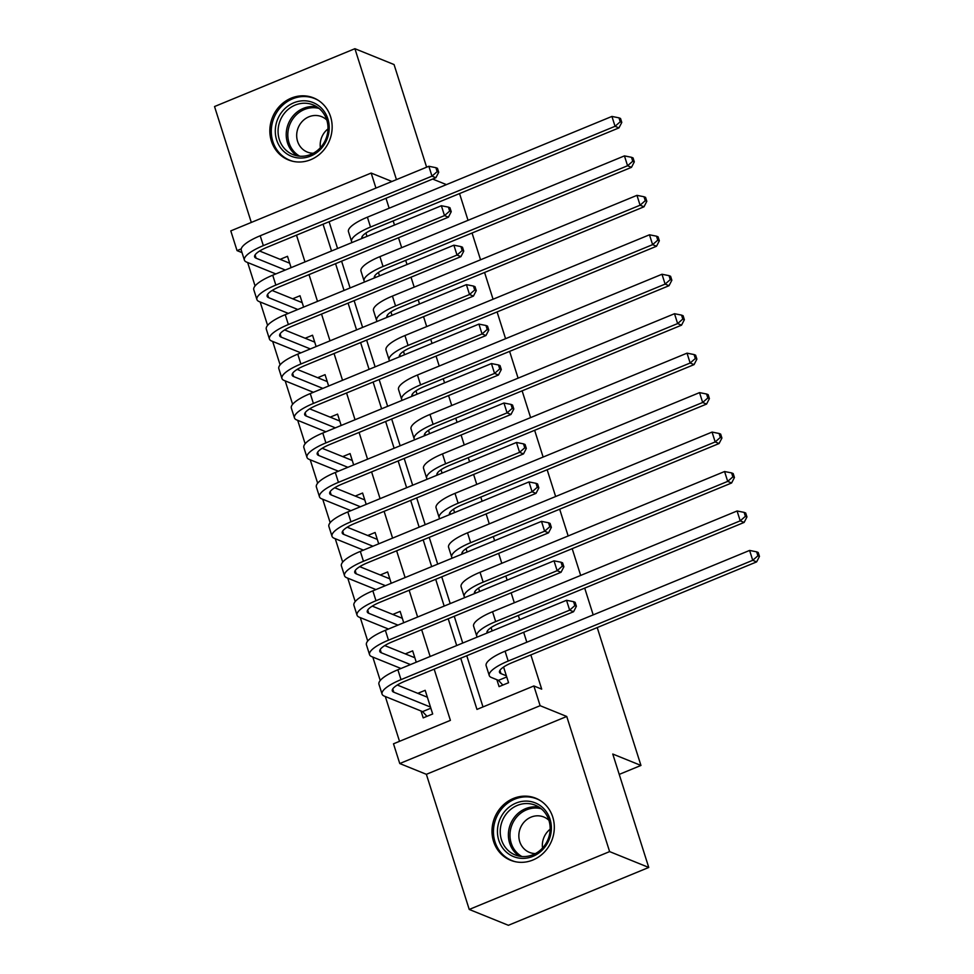 <?xml version="1.0" encoding="UTF-8"?>
<svg xmlns="http://www.w3.org/2000/svg" width="974" height="974" viewBox="0 0 974 974"><rect width="100%" height="100%" fill="white"/><g stroke="black" fill="none" stroke-linecap="round" stroke-linejoin="round"><path stroke-width="1.46" d="M271.405 141.108A33.469 30.766 -67.9 0 0 288.438 159.931A33.469 30.766 -67.9 0 0 321.944 152.078A33.469 30.766 -67.9 0 0 330.588 116.722A33.469 30.766 -67.9 0 0 313.567 97.887A33.469 30.766 -67.9 0 0 280.049 105.752A33.469 30.766 -67.9 0 0 271.405 141.108M493.562 841.426A33.469 30.766 -67.9 0 0 510.583 860.261A33.469 30.766 -67.9 0 0 544.101 852.396A33.469 30.766 -67.9 0 0 552.745 817.04A33.469 30.766 -67.9 0 0 535.724 798.217A33.469 30.766 -67.9 0 0 502.207 806.07A33.469 30.766 -67.9 0 0 493.562 841.426M242.027 252.631L237.047 250.622L230.789 230.887L371.167 173.055L375.94 188.079M426.624 167.199L394.056 64.552L354.913 48.7L214.536 106.543L251.304 222.437M597.22 627.573L640.953 765.442L612.768 754.034L648.757 867.457L508.379 925.3L469.237 909.448L609.614 851.605L566.746 716.474L540.132 705.687L399.754 763.531L393.496 743.807L450.402 720.358L434.173 669.162M566.746 716.474L426.368 774.318L469.237 909.448M426.368 774.318L399.754 763.531M247.639 262.517L255.078 285.942M260.155 301.977L267.594 325.401M272.671 341.436L280.11 364.86M285.187 380.883L292.626 404.307M297.703 420.342L305.142 443.767M310.219 459.801L317.658 483.226M322.735 499.248L330.174 522.673M335.251 538.707L342.69 562.132M347.767 578.166L355.206 601.591M360.283 617.613L367.722 641.038M372.798 657.073L380.237 680.497M385.314 696.532L399.523 741.324M648.757 867.457L609.614 851.605M366.979 236.378L365.92 233.03M379.495 275.837L378.436 272.477M392.011 315.296L390.951 311.936M404.527 354.743L403.467 351.395M417.042 394.202L415.983 390.842M429.558 433.661L428.499 430.301M442.074 473.108L441.015 469.76M454.59 512.567L453.519 509.207M467.106 552.027L466.035 548.666M479.622 591.474L478.551 588.113M492.138 630.933L491.066 627.573M421.012 710.983L423.203 717.887L432.687 713.979L425.175 690.31L417.809 693.342M416.251 662.198L412.659 650.851L405.294 653.883M403.735 622.739L400.144 611.392L392.778 614.436M391.219 583.28L387.628 571.945L380.262 574.977M378.703 543.833L375.112 532.486L367.746 535.517M366.187 504.374L362.596 493.027L355.23 496.07M353.672 464.927L350.08 453.58L342.714 456.611M341.156 425.468L337.564 414.12L330.198 417.152M328.64 386.008L325.048 374.661L317.682 377.705M316.124 346.561L312.532 335.214L305.166 338.246M303.608 307.102L300.016 295.755L292.65 298.787M291.092 267.643L287.5 256.308L280.135 259.34M460.726 658.229L476.968 709.413L533.874 685.964L541.702 689.142L530.854 654.918M526.824 642.231L523.671 632.284M519.641 619.598L518.338 615.458M514.309 602.772L511.155 592.837M507.125 580.139L505.823 576.011M501.793 563.313L498.639 553.378M494.609 540.692L493.307 536.552M489.277 523.866L486.123 513.931M482.093 501.233L480.791 497.093M476.761 484.407L473.608 474.472M469.578 461.773L468.275 457.646M464.245 444.948L461.092 435.013M457.062 422.326L455.759 418.187M451.729 405.501L448.576 395.566M444.546 382.867L443.243 378.728M439.213 366.041L436.06 356.107M432.03 343.408L430.727 339.281M426.697 326.582L423.544 316.647M419.514 303.961L418.211 299.822M414.181 287.135L411.028 277.2M406.998 264.502L405.695 260.362M401.665 247.676L398.512 237.741M394.482 225.055L393.179 220.915M389.15 208.217L385.996 198.282M329.09 221.731L337.576 248.492M341.606 261.19L350.092 287.951M354.122 300.649L362.608 327.41M366.638 340.096L375.124 366.857M379.154 379.556L387.64 406.316M391.67 419.015L400.156 445.775M404.186 458.462L412.672 485.222M416.702 497.921L425.188 524.682M429.217 537.368L437.703 564.141M441.733 576.827L450.219 603.588M454.249 616.286L462.735 643.047M466.765 655.733L482.994 706.929M496.886 679.718L499.078 686.621L508.562 682.713L503.582 667.032M459.545 193.57L468.031 220.331M472.061 233.03L480.547 259.79M484.577 272.477L493.063 299.237M497.093 311.936L505.579 338.696M509.609 351.383L518.095 378.156M522.125 390.842L530.611 417.603M534.641 430.301L543.127 457.062M547.157 469.748L555.643 496.521M559.673 509.207L568.159 535.968M572.188 548.666L580.674 575.427M584.704 588.113L593.19 614.886M619.233 774.391L640.953 765.442M396.455 179.63L354.913 48.7M391.962 181.481L371.167 173.055M533.874 685.964L540.132 705.687M432.675 179.058L446.421 184.622M241.235 248.894L237.047 250.622M430.143 656.476L421.657 629.715M417.627 617.017L409.141 590.256M405.111 577.57L396.625 550.797M392.595 538.111L384.109 511.35M380.079 498.651L371.593 471.891M367.563 459.204L359.077 432.432M355.047 419.745L346.561 392.985M342.531 380.286L334.045 353.525M330.016 340.839L321.53 314.078M317.5 301.38L309.014 274.619M304.984 261.921L296.498 235.16M323.051 224.215L331.537 250.988M335.567 263.674L344.053 290.435M348.083 303.133L356.569 329.894M360.599 342.58L369.085 369.353M373.115 382.039L381.601 408.8M385.631 421.498L394.117 448.259M398.147 460.946L406.633 487.718M410.663 500.405L419.149 527.165M423.179 539.864L431.665 566.625M435.695 579.311L444.181 606.072M448.21 618.77L456.696 645.531M506.37 675.81L500.977 673.618A21.452 5.661 -17.6 0 1 499.492 672.291A21.452 5.661 -17.6 0 1 512.117 662.637L756.64 561.888L752.732 560.306L508.197 661.054A32.179 8.486 162.4 0 0 489.265 675.542A32.179 8.486 162.4 0 0 491.493 677.527L498.469 680.351L506.736 676.954M502.852 685.075L498.469 680.351M757.894 555.789L759.464 556.422L758.21 552.477L756.652 551.844L757.894 555.789L752.732 560.306L749.603 550.432L505.068 651.192A32.179 8.486 162.4 0 0 486.136 665.668L489.265 675.542M749.603 550.432L756.652 551.844M759.464 556.422L756.64 561.888M426.965 716.34L422.582 711.617L430.849 708.208M430.496 707.075L393.776 692.197A21.452 5.661 -17.6 0 1 392.303 690.87A21.452 5.661 -17.6 0 1 404.916 681.216L573.564 611.733L569.656 610.15L401.008 679.633A32.179 8.486 162.4 0 0 382.076 694.121A32.179 8.486 162.4 0 0 384.292 696.106L422.582 711.617M427.367 697.214L397.295 685.026M574.818 605.633L576.389 606.266L575.135 602.322L573.576 601.688L574.818 605.633L569.656 610.15L566.527 600.288L397.879 669.771A32.179 8.486 162.4 0 0 378.947 684.259L382.076 694.121M566.527 600.288L573.576 601.688M576.389 606.266L573.564 611.733M550.018 819.195A28.964 26.627 112.1 0 1 532.851 856.377A28.964 26.627 112.1 0 1 498.798 840.294A28.964 26.627 112.1 0 1 515.952 803.112A28.964 26.627 112.1 0 1 550.018 819.195M501.476 839.832A26.822 24.654 -67.9 0 0 515.124 854.916A26.822 24.654 -67.9 0 0 541.97 848.622A26.822 24.654 -67.9 0 0 548.898 820.291A26.822 24.654 -67.9 0 0 535.262 805.206A26.822 24.654 -67.9 0 0 508.404 811.5A26.822 24.654 -67.9 0 0 501.476 839.832M548.91 820.303A19.09 17.556 -67.9 0 0 543.784 816.991A19.09 17.556 -67.9 0 0 524.669 821.472A19.09 17.556 -67.9 0 0 519.739 841.646A19.09 17.556 -67.9 0 0 529.454 852.384A19.09 17.556 -67.9 0 0 535.432 853.577M540.314 800.591A33.25 30.571 -67.9 0 0 536.893 798.924A33.25 30.571 -67.9 0 0 503.595 806.728A33.25 30.571 -67.9 0 0 494.999 841.853A33.25 30.571 -67.9 0 0 511.922 860.566A33.25 30.571 -67.9 0 0 515.538 861.759M542.53 848.025A19.09 17.556 112.1 0 1 550.152 829.227M322.37 147.208A28.964 26.627 112.1 0 1 284.298 151.871A28.964 26.627 112.1 0 1 282.131 111.633A28.964 26.627 112.1 0 1 320.202 106.97A28.964 26.627 112.1 0 1 322.37 147.208M284.408 113.264A26.822 24.654 -67.9 0 0 292.967 154.598A26.822 24.654 -67.9 0 0 321.663 146.21A26.822 24.654 -67.9 0 0 313.104 104.875A26.822 24.654 -67.9 0 0 284.408 113.264M320.385 147.707A19.09 17.556 112.1 0 1 324.707 132.16A19.09 17.556 112.1 0 1 327.994 128.909M326.753 119.972A19.09 17.556 -67.9 0 0 321.627 116.661A19.09 17.556 -67.9 0 0 301.197 122.639A19.09 17.556 -67.9 0 0 307.297 152.066A19.09 17.556 -67.9 0 0 313.275 153.247M318.157 100.261A33.25 30.571 -67.9 0 0 314.736 98.593A33.25 30.571 -67.9 0 0 279.148 108.991A33.25 30.571 -67.9 0 0 289.765 160.235A33.25 30.571 -67.9 0 0 293.381 161.428M487.049 633.027A21.452 5.661 -17.6 0 1 486.976 632.844A21.452 5.661 -17.6 0 1 499.601 623.177L744.124 522.429L740.216 520.846L495.681 621.595A32.179 8.486 162.4 0 0 476.749 636.083A32.179 8.486 162.4 0 0 477.333 637.033M745.378 516.33L746.948 516.963L745.694 513.018L744.136 512.385L745.378 516.33L740.216 520.846L737.087 510.985L492.552 611.733A32.179 8.486 162.4 0 0 473.62 626.221L476.749 636.083M737.087 510.985L744.136 512.385M746.948 516.963L744.124 522.429M474.533 593.568A21.452 5.661 -17.6 0 1 474.46 593.385A21.452 5.661 -17.6 0 1 487.085 583.73L731.608 482.982L727.7 481.387L483.165 582.135A32.179 8.486 162.4 0 0 464.233 596.624A32.179 8.486 162.4 0 0 464.817 597.573M732.862 476.87L734.433 477.516L733.179 473.559L731.62 472.926L732.862 476.87L727.7 481.387L724.571 471.526L480.036 572.274A32.179 8.486 162.4 0 0 461.104 586.762L464.233 596.624M724.571 471.526L731.62 472.926M734.433 477.516L731.608 482.982M462.017 554.121A21.452 5.661 -17.6 0 1 461.944 553.926A21.452 5.661 -17.6 0 1 474.569 544.271L719.092 443.523L715.184 441.94L470.649 542.688A32.179 8.486 162.4 0 0 451.717 557.177A32.179 8.486 162.4 0 0 452.301 558.126M720.346 437.423L721.917 438.057L720.663 434.112L719.104 433.479L720.346 437.423L715.184 441.94L712.055 432.079L467.52 532.827A32.179 8.486 162.4 0 0 448.588 547.315L451.717 557.177M712.055 432.079L719.104 433.479M721.917 438.057L719.092 443.523M449.501 514.662A21.452 5.661 -17.6 0 1 449.428 514.479A21.452 5.661 -17.6 0 1 462.053 504.812L706.576 404.064L702.668 402.481L458.133 503.229A32.179 8.486 162.4 0 0 439.201 517.718A32.179 8.486 162.4 0 0 439.785 518.667M707.83 397.964L709.401 398.597L708.147 394.653L706.588 394.02L707.83 397.964L702.668 402.481L699.539 392.619L455.004 493.368A32.179 8.486 162.4 0 0 436.072 507.856L439.201 517.718M699.539 392.619L706.588 394.02M709.401 398.597L706.576 404.064M410.468 664.585L381.26 652.75A21.452 5.661 -17.6 0 1 379.787 651.423A21.452 5.661 -17.6 0 1 392.4 641.756L561.048 572.274L557.14 570.691L388.492 640.174A32.179 8.486 162.4 0 0 369.56 654.662A32.179 8.486 162.4 0 0 371.776 656.659L400.984 668.493M414.851 657.754L384.779 645.579M562.302 566.174L563.873 566.807L562.619 562.862L561.061 562.229L562.302 566.174L557.14 570.691L554.011 560.829L385.363 630.312A32.179 8.486 162.4 0 0 366.431 644.8L369.56 654.662M554.011 560.829L561.061 562.229M563.873 566.807L561.048 572.274M397.952 625.125L368.744 613.291A21.452 5.661 -17.6 0 1 367.271 611.964A21.452 5.661 -17.6 0 1 379.884 602.309L548.532 532.827L544.624 531.232L375.976 600.727A32.179 8.486 162.4 0 0 357.044 615.203A32.179 8.486 162.4 0 0 359.26 617.199L388.468 629.034M402.335 618.295L372.263 606.12M549.786 526.727L551.357 527.36L550.103 523.415L548.545 522.77L549.786 526.727L544.624 531.232L541.495 521.37L372.847 590.853A32.179 8.486 162.4 0 0 353.915 605.341L357.044 615.203M541.495 521.37L548.545 522.77M551.357 527.36L548.532 532.827M385.436 585.666L356.228 573.844A21.452 5.661 -17.6 0 1 354.755 572.505A21.452 5.661 -17.6 0 1 367.368 562.85L536.017 493.368L532.108 491.785L363.46 561.268A32.179 8.486 162.4 0 0 344.528 575.756A32.179 8.486 162.4 0 0 346.744 577.752L375.952 589.574M389.819 578.848L359.747 566.661M537.271 487.268L538.841 487.901L537.587 483.956L536.029 483.323L537.271 487.268L532.108 491.785L528.979 481.923L360.331 551.406A32.179 8.486 162.4 0 0 341.399 565.894L344.528 575.756M528.979 481.923L536.029 483.323M538.841 487.901L536.017 493.368M372.92 546.219L343.712 534.385A21.452 5.661 -17.6 0 1 342.239 533.058A21.452 5.661 -17.6 0 1 354.853 523.391L523.501 453.908L519.592 452.326L350.944 521.808A32.179 8.486 162.4 0 0 332.012 536.297A32.179 8.486 162.4 0 0 334.228 538.293L363.436 550.127M377.303 539.389L347.231 527.214M524.755 447.809L526.325 448.442L525.071 444.497L523.513 443.864L524.755 447.809L519.592 452.326L516.463 442.464L347.815 511.947A32.179 8.486 162.4 0 0 328.883 526.435L332.012 536.297M516.463 442.464L523.513 443.864M526.325 448.442L523.501 453.908M436.985 475.202A21.452 5.661 -17.6 0 1 436.912 475.02A21.452 5.661 -17.6 0 1 449.538 465.365L694.06 364.617L690.152 363.022L445.617 463.77A32.179 8.486 162.4 0 0 426.685 478.258A32.179 8.486 162.4 0 0 427.269 479.208M695.314 358.517L696.885 359.15L695.631 355.206L694.072 354.56L695.314 358.517L690.152 363.022L687.023 353.16L442.488 453.908A32.179 8.486 162.4 0 0 423.556 468.397L426.685 478.258M687.023 353.16L694.072 354.56M696.885 359.15L694.06 364.617M360.404 506.76L331.197 494.926A21.452 5.661 -17.6 0 1 329.723 493.599A21.452 5.661 -17.6 0 1 342.337 483.944L510.985 414.461L507.077 412.866L338.428 482.361A32.179 8.486 162.4 0 0 319.496 496.85A32.179 8.486 162.4 0 0 321.712 498.834L350.92 510.668M364.787 499.942L334.715 487.755M512.239 408.362L513.809 408.995L512.555 405.05L510.997 404.405L512.239 408.362L507.077 412.866L503.948 403.005L335.299 472.487A32.179 8.486 162.4 0 0 316.367 486.976L319.496 496.85M503.948 403.005L510.997 404.405M513.809 408.995L510.985 414.461M424.469 435.755A21.452 5.661 -17.6 0 1 424.396 435.561A21.452 5.661 -17.6 0 1 437.022 425.906L681.544 325.158L677.636 323.575L433.101 424.323A32.179 8.486 162.4 0 0 414.169 438.811A32.179 8.486 162.4 0 0 414.754 439.761M682.798 319.058L684.369 319.691L683.115 315.746L681.556 315.113L682.798 319.058L677.636 323.575L674.507 313.713L429.972 414.461A32.179 8.486 162.4 0 0 411.04 428.95L414.169 438.811M674.507 313.713L681.556 315.113M684.369 319.691L681.544 325.158M347.888 467.301L318.681 455.479A21.452 5.661 -17.6 0 1 317.207 454.14A21.452 5.661 -17.6 0 1 329.821 444.485L498.469 375.002L494.561 373.419L325.913 442.902A32.179 8.486 162.4 0 0 306.98 457.39A32.179 8.486 162.4 0 0 309.196 459.387L338.404 471.209M352.271 460.483L322.199 448.296M499.723 368.903L501.293 369.536L500.039 365.591L498.481 364.958L499.723 368.903L494.561 373.419L491.432 363.558L322.784 433.04A32.179 8.486 162.4 0 0 303.851 447.529L306.98 457.39M491.432 363.558L498.481 364.958M501.293 369.536L498.469 375.002M411.953 396.296A21.452 5.661 -17.6 0 1 411.88 396.114A21.452 5.661 -17.6 0 1 424.506 386.447L669.028 285.699L665.12 284.116L420.585 384.864A32.179 8.486 162.4 0 0 401.653 399.352A32.179 8.486 162.4 0 0 402.238 400.302M670.282 279.599L671.853 280.232L670.599 276.287L669.041 275.654L670.282 279.599L665.12 284.116L661.991 274.254L417.456 375.002A32.179 8.486 162.4 0 0 398.524 389.49L401.653 399.352M661.991 274.254L669.041 275.654M671.853 280.232L669.028 285.699M335.373 427.854L306.165 416.02A21.452 5.661 -17.6 0 1 304.692 414.693A21.452 5.661 -17.6 0 1 317.305 405.038L485.953 335.543L482.045 333.96L313.397 403.443A32.179 8.486 162.4 0 0 294.465 417.931A32.179 8.486 162.4 0 0 296.68 419.928L325.888 431.762M339.756 421.024L309.683 408.849M487.207 329.443L488.778 330.076L487.524 326.132L485.965 325.499L487.207 329.443L482.045 333.96L478.916 324.099L310.268 393.581A32.179 8.486 162.4 0 0 291.336 408.069L294.465 417.931M478.916 324.099L485.965 325.499M488.778 330.076L485.953 335.543M399.437 356.837A21.452 5.661 -17.6 0 1 399.364 356.654A21.452 5.661 -17.6 0 1 411.99 347L656.513 246.252L652.604 244.657L408.069 345.417A32.179 8.486 162.4 0 0 389.137 359.893A32.179 8.486 162.4 0 0 389.722 360.855M657.767 240.152L659.337 240.785L658.083 236.84L656.525 236.195L657.767 240.152L652.604 244.657L649.475 234.795L404.941 335.543A32.179 8.486 162.4 0 0 386.008 350.031L389.137 359.893M649.475 234.795L656.525 236.195M659.337 240.785L656.513 246.252M322.857 388.395L293.649 376.561A21.452 5.661 -17.6 0 1 292.176 375.233A21.452 5.661 -17.6 0 1 304.789 365.579L473.437 296.096L469.529 294.513L300.881 363.996A32.179 8.486 162.4 0 0 281.949 378.484A32.179 8.486 162.4 0 0 284.165 380.469L313.372 392.303M327.24 381.577L297.167 369.389M474.691 289.996L476.262 290.629L475.008 286.685L473.449 286.052L474.691 289.996L469.529 294.513L466.4 284.639L297.752 354.134A32.179 8.486 162.4 0 0 278.82 368.61L281.949 378.484M466.4 284.639L473.449 286.052M476.262 290.629L473.437 296.096M386.922 317.39A21.452 5.661 -17.6 0 1 386.848 317.195A21.452 5.661 -17.6 0 1 399.474 307.541L643.997 206.792L640.088 205.21L395.554 305.958A32.179 8.486 162.4 0 0 376.621 320.446A32.179 8.486 162.4 0 0 377.206 321.396M645.251 200.693L646.821 201.326L645.567 197.381L644.009 196.748L645.251 200.693L640.088 205.21L636.959 195.348L392.425 296.096A32.179 8.486 162.4 0 0 373.492 310.584L376.621 320.446M636.959 195.348L644.009 196.748M646.821 201.326L643.997 206.792M374.406 277.931A21.452 5.661 -17.6 0 1 374.333 277.748A21.452 5.661 -17.6 0 1 386.958 268.081L631.481 167.333L627.573 165.75L383.038 266.499A32.179 8.486 162.4 0 0 364.106 280.987A32.179 8.486 162.4 0 0 364.69 281.936M632.735 161.234L634.305 161.867L633.051 157.922L631.493 157.289L632.735 161.234L627.573 165.75L624.444 155.889L379.909 256.637A32.179 8.486 162.4 0 0 360.977 271.125L364.106 280.987M624.444 155.889L631.493 157.289M634.305 161.867L631.481 167.333M310.341 348.936L281.133 337.114A21.452 5.661 -17.6 0 1 279.66 335.787A21.452 5.661 -17.6 0 1 292.273 326.12L460.921 256.637L457.013 255.054L288.365 324.537A32.179 8.486 162.4 0 0 269.433 339.025A32.179 8.486 162.4 0 0 271.649 341.022L300.856 352.844M314.724 342.118L284.651 329.93M462.175 250.537L463.746 251.17L462.492 247.226L460.933 246.592L462.175 250.537L457.013 255.054L453.884 245.192L285.236 314.675A32.179 8.486 162.4 0 0 266.304 329.163L269.433 339.025M453.884 245.192L460.933 246.592M463.746 251.17L460.921 256.637M297.825 309.488L268.617 297.654A21.452 5.661 -17.6 0 1 267.144 296.327A21.452 5.661 -17.6 0 1 279.757 286.673L448.405 217.178L444.497 215.595L275.849 285.078A32.179 8.486 162.4 0 0 256.917 299.566A32.179 8.486 162.4 0 0 259.133 301.563L288.341 313.397M302.208 302.658L272.136 290.483M449.659 211.078L451.23 211.711L449.976 207.766L448.417 207.133L449.659 211.078L444.497 215.595L441.368 205.733L272.72 275.216A32.179 8.486 162.4 0 0 253.788 289.704L256.917 299.566M441.368 205.733L448.417 207.133M451.23 211.711L448.405 217.178M361.89 238.484A21.452 5.661 -17.6 0 1 361.817 238.289A21.452 5.661 -17.6 0 1 374.442 228.634L618.965 127.886L615.057 126.303L370.522 227.052A32.179 8.486 162.4 0 0 351.59 241.54A32.179 8.486 162.4 0 0 352.174 242.489M620.219 121.787L621.789 122.42L620.535 118.475L618.977 117.842L620.219 121.787L615.057 126.303L611.928 116.43L367.393 217.178A32.179 8.486 162.4 0 0 348.461 231.666L351.59 241.54M611.928 116.43L618.977 117.842M621.789 122.42L618.965 127.886M285.309 270.029L256.101 258.195A21.452 5.661 -17.6 0 1 254.628 256.868A21.452 5.661 -17.6 0 1 267.241 247.213L435.889 177.731L431.981 176.148L263.333 245.631A32.179 8.486 162.4 0 0 244.401 260.119A32.179 8.486 162.4 0 0 246.617 262.103L275.825 273.938M289.692 263.211L259.62 251.024M437.143 171.631L438.714 172.264L437.46 168.319L435.902 167.686L437.143 171.631L431.981 176.148L428.852 166.274L260.204 235.769A32.179 8.486 162.4 0 0 241.272 250.245L244.401 260.119M428.852 166.274L435.902 167.686M438.714 172.264L435.889 177.731M500.977 673.618L499.93 670.356M508.197 661.054L505.068 651.192M393.776 692.197L392.741 688.935M401.008 679.633L397.879 669.771M519.361 856.17A26.822 24.654 112.1 0 1 509.633 843.131A26.822 24.654 112.1 0 1 514.966 816.577A26.822 24.654 112.1 0 1 539.17 807.251M541.215 808.761A25.945 23.839 -67.9 0 0 516.865 816.833A25.945 23.839 -67.9 0 0 511.192 843.131A25.945 23.839 -67.9 0 0 521.869 856.511M297.204 155.84A26.822 24.654 112.1 0 1 292.553 116.563A26.822 24.654 112.1 0 1 317.013 106.933M319.058 108.431A25.945 23.839 -67.9 0 0 293.941 117.428A25.945 23.839 -67.9 0 0 299.712 156.181M487.974 632.65L487.414 630.896M495.681 621.595L492.552 611.733M475.458 593.19L474.91 591.449M483.165 582.135L480.036 572.274M462.942 553.731L462.394 551.99M470.649 542.688L467.52 532.827M450.426 514.284L449.878 512.531M458.133 503.229L455.004 493.368M381.26 652.75L380.225 649.475M388.492 640.174L385.363 630.312M368.744 613.291L367.709 610.028M375.976 600.727L372.847 590.853M356.228 573.844L355.193 570.569M363.46 561.268L360.331 551.406M343.712 534.385L342.678 531.122M350.944 521.808L347.815 511.947M437.91 474.825L437.363 473.084M445.617 463.77L442.488 453.908M331.197 494.926L330.162 491.663M338.428 482.361L335.299 472.487M425.394 435.378L424.847 433.625M433.101 424.323L429.972 414.461M318.681 455.479L317.646 452.204M325.913 442.902L322.784 433.04M412.879 395.919L412.331 394.166M420.585 384.864L417.456 375.002M306.165 416.02L305.13 412.757M313.397 403.443L310.268 393.581M400.363 356.46L399.815 354.719M408.069 345.417L404.941 335.543M293.649 376.561L292.614 373.298M300.881 363.996L297.752 354.134M387.847 317.013L387.299 315.259M395.554 305.958L392.425 296.096M375.331 277.553L374.783 275.8M383.038 266.499L379.909 256.637M281.133 337.114L280.098 333.839M288.365 324.537L285.236 314.675M268.617 297.654L267.582 294.392M275.849 285.078L272.72 275.216M362.815 238.094L362.267 236.353M370.522 227.052L367.393 217.178M256.101 258.195L255.066 254.932M263.333 245.631L260.204 235.769M536.893 798.924L538.865 799.715M511.922 860.566L513.895 861.369M314.736 98.593L316.708 99.397M289.765 160.235L291.737 161.039"/></g></svg>
